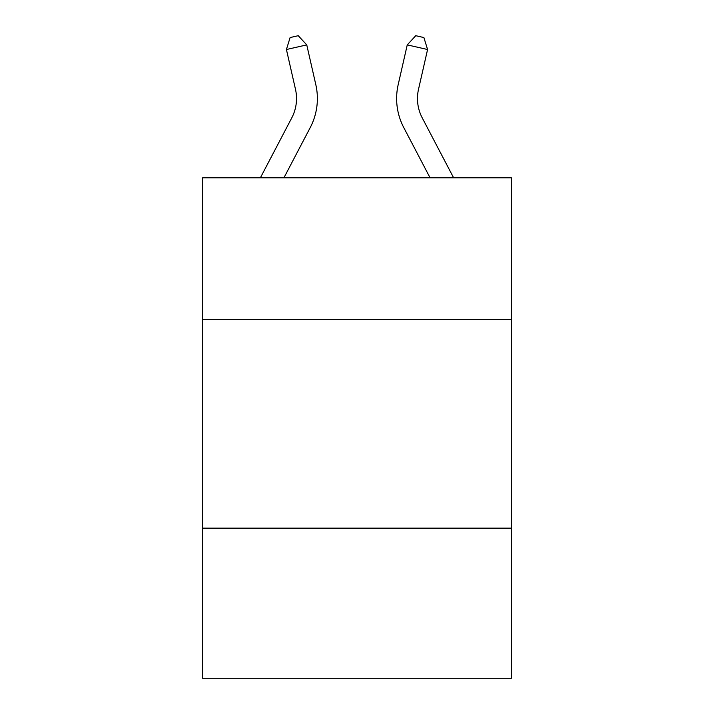 <?xml version="1.0" encoding="UTF-8"?>
<svg xmlns="http://www.w3.org/2000/svg" width="714" height="714" viewBox="0 0 714 714"><rect width="100%" height="100%" fill="white"/><g stroke="black" fill="none" stroke-linecap="round" stroke-linejoin="round"><path stroke-width="1.07" d="M511.322 319.604L511.322 177.786L202.678 177.786L202.678 319.604L511.322 319.604L511.322 678.3L202.678 678.3L202.678 319.604M511.322 528.146L202.678 528.146M260.387 177.786L291.758 117.899A41.707 41.707 -11.6 0 0 295.48 89.277L286.421 49.516L290.107 37.556L298.238 35.7L306.752 44.884L315.811 84.645A62.564 62.564 170.4 0 1 310.233 127.574L283.931 177.786M418.52 89.277A41.707 41.707 9.6 0 0 422.242 117.899L453.613 177.786L422.242 117.899A41.707 41.707 11.6 0 1 418.52 89.277L427.579 49.516L407.248 44.884L398.189 84.645A62.564 62.564 -170.4 0 0 403.767 127.574L430.069 177.786L403.767 127.574M291.758 117.899A41.707 41.707 -9.6 0 0 295.48 89.277M306.752 44.884L286.421 49.516M398.189 84.645L407.248 44.884L415.762 35.7L423.893 37.556L427.579 49.516"/></g></svg>
